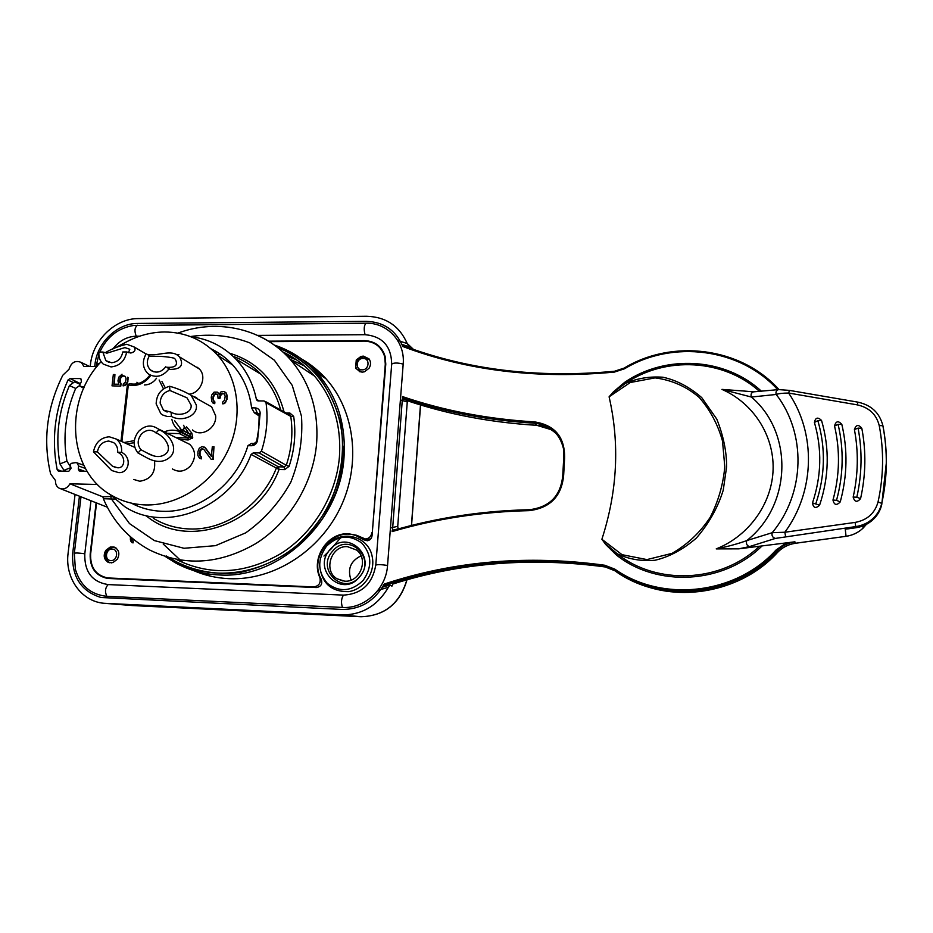 <?xml version="1.0" encoding="UTF-8"?>
<svg xmlns="http://www.w3.org/2000/svg" width="933" height="933" viewBox="0 0 933 933"><rect width="100%" height="100%" fill="white"/><g stroke="black" fill="none" stroke-linecap="round" stroke-linejoin="round"><path stroke-width="1.4" d="M58.557 471.06L68.785 471.305L71.048 468.226L70.22 464.879L71.165 463.374L75.386 462.64L77.136 462.861L78.617 466.034L78.279 468.902L84.635 471.305M109.103 493.814L124.964 506.817C166.062 533.956 231.617 507.552 251.07 454.429L253.321 452.843L259.117 452.937L261.427 451.199C266.675 434.988 268.203 418.824 266.033 402.718L264.074 400.957L258.313 400.91L256.377 399.289C253.041 383.335 246.102 369.83 235.559 358.773C223.092 346.143 208.071 338.749 190.519 336.615M97.044 366.459L83.958 366.459L81.346 362.482C75.421 360.021 71.305 362.284 69.007 369.293L62.803 375.229C46.813 407.523 42.743 440.388 50.604 473.836L55.514 480.542C55.304 483.97 56.481 486.501 59.059 488.134C63.479 489.965 67.106 488.519 69.952 483.807L97.522 484.472M81.346 379.346L79.888 378.565L80.973 378.938L81.393 381.62L79.783 384.863L80.005 386.169L84.227 387.148M79.888 378.565L70.08 378.541L80.378 383.638M58.126 470.908L57.158 469.579C51.28 439.256 54.907 409.389 68.016 379.976L70.08 378.541M87.142 471.363L79.177 470.967L78.279 468.902M131.413 503.155C140.941 508.217 151.263 510.934 162.377 511.296C198.577 512.998 236.562 484.087 247.933 445.671L251.502 445.729L257.508 440.784C256.54 443.875 254.534 445.531 251.502 445.729M259.222 415.931L254.359 412.841L257.216 412.864L255.152 407.884C258.126 408.153 259.794 409.832 260.179 412.922L257.508 440.784M255.152 407.884L251.607 407.849C249.484 391.102 243.221 376.85 232.807 365.083C226.579 358.202 219.36 352.802 211.126 348.872M266.033 402.718L290.769 416.41C293.16 432.667 291.667 448.96 286.279 465.299L289.102 466.325L284.682 469.614L284.064 466.943L286.291 465.299L261.427 451.199M289.335 414.788L290.769 416.41L293.673 416.386C296.123 432.982 294.606 449.624 289.102 466.325M301.581 358.972C310.654 364.173 318.748 370.728 325.874 378.635C354.913 410.812 361.409 463.888 340.347 507.727C319.354 551.59 273.194 580.676 229.028 578.682C216.456 578.11 204.549 575.369 193.306 570.46M69.952 483.807L102.817 496.846L104.204 500.706C113.978 522.48 129.174 538.936 149.793 550.073C184.198 566.693 219.605 564.488 256.004 543.461C289.498 522.328 312.998 483.656 316.555 444.038L316.567 443.91C318.841 411.301 310.421 383.545 291.306 360.651C263.887 328.603 217.832 318.141 177.888 333.116M269.264 341.641L364.546 341.128C374.809 341.63 381.504 346.784 384.653 356.569L385.294 364.115L372.302 532.743M96.542 502.945L90.641 554.015C90.163 567.451 95.866 575.428 107.738 577.947L313.733 586.915C318.993 586.064 321.045 582.95 319.867 577.562C310.689 558.237 327.716 532.288 348.557 533.781L356.441 535.239L365.269 538.971C368.978 538.644 371.159 536.568 371.8 532.731M369.036 368.278L364.406 371.8L361.969 372.185L355.613 368.383L356.254 359.998L360.873 356.488L363.299 356.103L368.99 358.82C371.019 361.782 371.031 364.943 369.036 368.278M117.336 559.24L112.905 562.599L107.995 562.226C103.89 559.357 103.143 555.427 105.744 550.423L110.164 547.065L114.164 547.065C119.016 549.595 120.077 553.654 117.336 559.24M131.81 537.944L133.244 541.303L133.057 542.913L131.903 542.551L130.387 539.915L130.445 536.755M368.243 538.982L369.34 538.982M319.867 577.562L320.509 577.725M108.904 578.028L313.733 586.915M101.114 361.689C63.001 401.248 68.086 472.506 112.636 495.936C122.666 501.546 133.617 504.531 145.478 504.928C177.993 505.908 212.024 483.795 227.687 451.059C243.396 418.334 238.988 378.961 217.692 355.31C203.324 339.88 185.55 332.101 164.383 331.973C148.86 332.218 134.142 336.731 120.229 345.537M80.051 384.303L74.582 381.807L69.427 385.574C58.417 411.325 55.257 437.437 59.957 463.911L63.934 470.302L66.43 471.258M70.873 467.585L63.934 470.302M59.957 463.911L66.943 461.159L70.85 467.491M66.943 461.159C62.616 436.597 65.532 412.351 75.678 388.42L69.427 385.574M79.667 385.469L75.678 388.42M247.933 445.671L251.409 443.42L254.266 443.467M254.359 412.841L251.607 407.849M211.546 459.409L213.202 459.444L213.972 446.744L212.712 459.199L211.546 459.409M211.371 456.015L205.435 447.887L202.076 446.557L199.265 448.237L197.924 451.665L197.854 455.467L199.545 458.266L201.341 458.873L201.516 457.147L200.047 455.397L200.035 452.283L201.306 449.543L202.951 448.89M199.545 458.266L201.341 458.873M223.967 403.732L222.451 403.791L223.967 403.732L225.786 402.041L227.325 396.583L226.054 392.828L223.687 391.51L221.016 391.837L219.127 394.204L217.366 392.152L214.077 392.14L211.826 394.857L211.255 397.236L211.791 401.668L214.73 403.674L214.905 401.971L213.435 400.257L213.424 397.19L214.683 394.472L217.179 394.227M219.267 393.936L217.366 392.152M212.969 403.044L214.73 403.674M219.861 398.589L218.054 398.298L219.861 398.589L221.296 394.158L224.177 393.598M120.777 386.157L112.03 385.842L120.777 386.157L121.045 383.825L120.089 381.165L120.789 377.842L122.55 376.186L124.765 376.069M124.964 385.504L123.074 385.877L124.964 385.504L127.483 382.845L128.066 377.48M114.386 384.186L114.911 374.553L113.803 384.186L118.841 384.198L117.966 380.874L118.701 377.212L122.036 374.226M133.746 479.457L139.787 481.253C150.878 479.422 155.776 472.669 154.505 461.007M172.418 468.949C178.611 472.611 184.582 471.666 190.332 466.115C196.152 458.08 195.977 450.837 189.796 444.388L185.037 442.055M144.417 384.979C149.315 384.828 153.35 382.588 156.546 378.238M136.906 382.25L138.632 383.463M192.501 429.926C200.968 437.927 216.981 428.119 215.628 415.721L211.651 406.881L206.461 403.954M189.551 394.099C200.84 392.991 207.243 376.326 199.254 368.92L197.248 367.275M126.69 351.951L122.783 351.963C121.43 358.482 117.675 362.074 111.54 362.739L105.872 360.663L102.817 352.033L98.945 352.044C98.478 357.036 99.924 361.059 103.26 364.103L111.05 366.926C119.599 366.004 124.812 361.024 126.69 351.951L130.783 353.036C134.97 351.974 136.031 349.922 133.967 346.878L126.783 344.289C119.051 345.956 111.762 348.814 104.939 352.884M102.817 352.033L107.12 353.106L124.952 347.601L129.804 349.269L128.474 352.732M169.001 368.85L170.074 369.375C180.874 369.421 184.046 365.281 179.602 356.942L177.632 355.31C170.226 349.397 156.359 356.791 147.239 354.342L150.423 356.441C159.158 356.009 167.019 356.569 174.004 358.132L175.346 359.24C178.261 365.2 175.427 367.87 166.855 367.252L169.001 368.85C163.123 376.337 156.464 378.18 149.023 374.366L147.519 373.177C142.492 367.637 142.038 361.176 146.154 353.805M165.782 366.727C161.561 372.115 156.767 373.445 151.414 370.704L150.271 369.806C146.691 365.806 146.376 361.176 149.327 355.905M171.369 416.41C181.772 422.369 198.053 416.013 196.327 405.05L191.195 395.359C184.337 391.347 177.142 388.326 169.631 386.274L169.876 390.472L186.985 397.831L191.067 405.05C192.443 412.981 179.078 417.109 171.124 412.176L171.369 416.41L167.275 416.515L162.75 415.01L160.803 413.646L156.149 403.861C156.511 394.601 161.001 388.734 169.631 386.274M171.124 412.176L163.45 410.135L160.161 403.138C160.418 396.467 163.66 392.245 169.876 390.472M138.014 452.995L145.256 456.913C155.391 462.896 163.718 462.885 170.238 456.89C178.669 449.088 170.051 433.985 158.948 429.693L156.021 432.959C164.651 436.049 172.383 447.887 166.167 453.485C161.304 457.765 154.808 457.532 146.691 452.797L140.941 449.729L138.014 452.995C132.708 446.184 132.929 438.953 138.667 431.326C144.965 425.285 151.379 424.422 157.91 428.748L158.948 429.693M140.941 449.729C137.116 444.831 137.268 439.63 141.408 434.125C145.91 429.798 150.516 429.157 155.205 432.224L156.021 432.959M93.475 451.817L111.68 470.512L118.386 472.541C128.661 473.871 132.638 457.776 121.593 452.307L117.64 452.237C126.573 456.155 124.999 468.739 117.453 467.736L112.392 466.15L97.394 451.887L93.475 451.817C95.399 442.592 100.659 437.589 109.254 436.784L116.182 439.023C120.252 442.16 122.06 446.592 121.593 452.307M97.394 451.887C98.781 445.239 102.56 441.624 108.764 441.052L113.686 442.627C116.66 444.889 117.978 448.085 117.64 452.237M202.368 448.878L203.779 449.344L211.056 459.176M201.306 449.543L201.866 448.633M200.537 450.569L200.805 449.298M200.035 452.283L200.035 450.324M199.895 453.671L199.534 452.039M200.047 455.397L199.394 453.426M200.595 456.447L199.545 455.152M201.516 457.147L200.094 456.202M201.015 456.913L200.84 458.639M205.435 447.887L204.024 446.93M213.972 446.744L212.316 446.72L211.336 456.4L204.945 447.642M226.054 392.828L224.643 391.848M226.602 393.854L225.564 392.536M227.127 395.219L226.124 393.563M227.325 396.583L226.649 394.927M227.046 399.312L226.847 396.303M226.579 400.677L226.567 399.032M225.786 402.041L226.101 400.397M225.016 403.056L225.308 401.761M223.477 403.453L224.538 402.776M222.451 403.791L222.625 402.088L224.445 400.385L225.156 396.63L224.736 394.239L222.684 393.493M221.296 394.158L222.206 393.201M220.538 395.184L220.818 393.878M220.001 397.225L220.048 394.892M219.512 396.945L219.372 398.309M218.054 398.298L217.751 394.881L215.745 393.796M214.683 394.472L215.255 393.504M213.925 395.487L214.193 394.181M213.424 397.19L213.435 395.195M213.284 398.543L212.934 396.898M213.435 400.257L212.794 398.263M213.995 401.283L212.946 399.965M214.905 401.971L213.505 400.992M214.415 401.691L214.24 403.394M176.465 354.633L178.949 354.552M121.045 383.825L120.252 382.495M120.497 383.545L120.24 385.865M112.03 385.842L113.336 374.553L114.911 374.553M128.218 379.183L127.529 377.189M127.984 381.189L127.669 378.891M127.483 382.845L127.448 380.897M126.34 384.513L125.803 384.221L126.946 382.565M124.427 385.224L125.803 384.221M123.074 385.877L123.308 383.883L125.395 382.227L126.095 378.891L125.407 376.559L123.541 375.847M122.55 376.186L122.001 375.894L122.993 375.556M121.535 376.85L120.987 376.559L122.001 375.894M120.789 377.842L120.24 377.55L120.987 376.559M120.322 379.171L120.24 377.55M120.089 381.165L119.774 378.88M119.704 382.203L119.541 380.874M174.693 420.783L181.503 429.95L181.818 432.166L179.602 430.999C175.579 428.235 172.99 424.34 171.847 419.314M179.159 439.175L188.128 439.991L188.104 437.974L179.346 433.6L179.311 431.536L181.375 429.856L190.239 434.37L190.554 436.551L181.818 432.166L179.346 433.6L167.17 433.297M129.722 383.661L127.331 385.201L120.987 441.181M260.179 412.922L259.176 414.835L257.216 412.864L259.001 414.054M256.622 441.531L258.838 428.177L259.176 414.835M110.071 548.068L107.913 549.397C104.018 554.459 104.391 558.727 109.056 562.226L111.528 562.879M106.77 550.703L105.744 550.423M110.164 547.065L111.727 547.438M75.06 494.467L68.109 553.152C64.739 577.795 81.183 601.33 103.831 603.266L341.828 614.917C361.981 614.975 377.503 605.774 388.396 587.3L390.087 584.968L391.918 586.169L393.539 582.46M402.391 398.636L409.715 401.528C449.589 414.695 491.948 422.614 536.778 425.32L536.872 425.285M407.814 400.187L407.266 401.936L400.397 399.977M390.449 528.043L397.726 526.282L398.169 528.988M397.726 526.282L407.266 401.936M409.879 348.126L407.243 343.577C399.464 325.967 385.912 316.858 366.611 316.264L138.212 318.596C115.447 318.363 92.915 340.009 90.478 364.348L90.233 366.459M162.027 606.951L360.978 616.736L341.828 614.917M335.134 615.407L160.476 606.882M407.021 579.79C400 603.616 384.664 615.932 361.013 616.736L340.533 615.722M160.628 606.882L131.821 605.529M360.43 357.759L358.202 359.17C355.508 362.121 354.937 365.316 356.511 368.745L360.115 371.952M357.001 360.604L356.254 359.998M360.873 356.488L361.736 357.141M131.11 537.35L131.553 541.455L130.842 541.222M131.553 541.455L132.614 542.773M131.098 540.149L130.387 539.915M131.052 537.898L130.34 537.665M111.68 496.473L102.817 496.846M289.23 414.73L289.883 413.027L293.673 416.386M103.645 498.712L111.459 499.003L129.477 523.576L154.388 540.592L183.988 548.277L215.465 545.665L245.717 532.848C264.331 519.576 279.352 502.712 290.781 482.268C299.435 460.587 303.003 438.557 301.476 416.176L292.251 385.422L274.395 360.231L249.799 342.877C230.824 335.658 211.021 333.559 190.379 336.556M110.677 496.449L111.459 499.003L114.479 499.085M251.07 454.429L279.037 469.497L278.419 466.838L253.321 452.843M94.734 366.459L94.979 364.348C97.149 342.586 117.313 323.203 137.664 323.436L366.179 321.337C383.381 321.885 395.452 329.99 402.415 345.642L402.718 346.47C467.176 370.751 537.746 379.288 614.427 372.08L624.597 368.745C672.355 339.799 739.857 347.881 777.737 389.702M614.45 371.322C537.641 378.53 466.99 369.9 402.496 345.443L402.718 346.47M846.044 536.277C852.634 535.32 858.302 532.615 863.048 528.16C858.302 532.626 852.634 535.344 846.044 536.312L795.394 543.286C788.315 544.347 782.367 547.391 777.539 552.429C782.367 547.368 788.315 544.312 795.383 543.263L846.044 536.312L845.263 529.186L855.806 527.716L855.736 526.585L775.381 538.423L749.444 546.61L738.668 548.849L794.904 541.805C787.79 542.866 781.807 545.945 776.944 551.03L777.539 552.429C736.58 597.761 662.092 605.039 614.859 570.763L605.027 566.856L614.859 570.763L614.835 569.153L604.759 565.246C527.495 554.692 453.986 560.966 384.209 584.058L383.778 585.586L386.507 586.006M605.027 566.856L614.369 570.238C661.905 603.931 736.055 596.269 776.944 551.03L775.988 550.073C735.449 594.927 661.964 602.543 614.835 569.153M384.209 584.058C374.565 600.98 360.593 609.447 342.283 609.436L100.997 597.493C80.961 591.254 71.526 576.536 72.704 553.327L79.433 496.193M761.55 391.324C725.128 357.409 665.404 354.318 624.713 382.308L613.447 391.813L609.097 396.828C619.839 443.676 617.436 491.155 601.89 539.262L622.019 554.68L646.966 559.59L672.063 553.362C687.481 544.464 700.182 532.463 710.188 517.36C718.352 501.278 723.215 484.425 724.789 466.768L722.504 441.017C717.885 424.48 710.13 409.96 699.214 397.435C686.56 386.6 671.853 380.081 655.094 377.877L630.276 382.507L609.097 396.828L613.447 391.813M605.809 544.615L601.89 539.262L605.809 544.615L616.316 554.937C656.774 587.452 723.028 584.385 761.771 546.202M404.106 399.126L402.543 396.607L392.466 530.644C436.446 517.78 482.104 510.806 529.443 509.733M99.808 352.044C106.852 336.883 118.129 328.019 133.641 325.465L366.028 323.203C387.44 322.526 405.342 341.886 403.184 364.103L387.545 565.468C386.215 588.875 364.523 609.004 342.446 607.43L106.84 596.304C90.781 594.659 80.296 585.656 75.375 569.305L74.337 553.339C75.468 552.779 78.955 552.931 84.798 553.794C84.285 571.754 92.075 582.017 108.17 584.583L343.472 595.114C361.666 593.994 372.442 583.965 375.789 565.025L391.697 364.103C391.312 346.131 382.437 336.323 365.071 334.69L257.648 335.402M849.578 528.626L850.22 528.498M834.534 425.961C835.921 421.028 838.347 420.503 841.823 424.375C847.84 450.068 847.316 475.912 840.248 501.907C836.586 505.733 834.149 505.103 832.971 500.03C839.735 475.212 840.248 450.522 834.534 425.961L838.102 424.375L841.823 424.375M854.406 429.553C856.028 424.655 858.488 424.223 861.812 428.259C866.232 451.584 865.824 475.049 860.576 498.63C857.077 502.619 854.605 502.106 853.159 497.067C858.208 474.442 858.628 451.934 854.406 429.553L858.08 428.119L861.812 428.259M814.404 422.439C815.489 417.471 817.868 416.818 821.541 420.468C829.717 448.551 829.075 476.786 819.594 505.185C815.722 508.788 813.354 508.042 812.491 502.922C821.506 475.958 822.136 449.135 814.404 422.439L817.844 420.655L821.541 420.468M785.574 536.335L784.84 532.242L772.221 532.696C805.296 493.184 806.439 433.472 776.209 394.461C775.521 392.175 776.268 390.554 778.437 389.609M749.444 546.61C746.785 545.583 745.887 543.577 746.785 540.592C792.012 504.986 793.482 432.55 751.392 397.038L776.209 394.461C778.6 393.574 782.729 393.108 788.63 393.038L789.458 390.391L778.565 389.597M775.381 538.423C772.536 537.525 771.486 535.624 772.221 532.696L746.785 540.592C737.91 543.811 727.717 546.586 716.217 548.896L738.668 548.849M741.7 390.88L721.944 389.388L751.392 397.038C750.575 394.484 751.263 392.758 753.456 391.86L778.484 389.609M606.135 544.336L617.156 553.759C628.644 559.217 641.228 561.386 654.931 560.266C669.101 557.013 682.909 549.619 696.356 538.096C708.952 523.46 717.92 507.47 723.25 490.152L726.62 466.768C726.655 451.584 723.39 435.711 716.801 419.139L701.756 397.645C689.429 386.938 676.483 380.128 662.908 377.224C649.636 376.267 637.134 378.32 625.425 383.381L613.751 392.082M624.69 382.32L625.425 383.381C665.252 355.998 723.565 358.715 759.579 391.475M759.205 546.516C720.777 582.973 656.564 585.376 617.156 553.759L616.305 554.937M624.597 368.745L624.212 368.069L614.497 371.252L614.427 372.08M832.971 500.03L836.528 500.333C843.455 474.874 843.98 449.554 838.102 424.375M853.159 497.067L856.821 497.207C861.987 474.057 862.407 451.024 858.08 428.119M812.491 502.922L819.594 505.185M815.909 503.435C825.18 475.69 825.822 448.108 817.844 420.655L817.844 420.655M139.693 336.172L136.218 336.195C126.83 336.568 119.016 340.872 112.788 349.105M90.968 500.741L84.798 553.794M319.587 564.838C321.337 582.903 330.97 591.849 348.476 591.65C363.8 589.621 375.498 572.582 372.267 557.024C368.967 536.312 341.816 528.976 327.915 544.674M96.111 502.782L90.186 554.004C89.708 567.731 95.539 575.883 107.68 578.448L316.38 587.557C320.987 586.729 322.631 584 321.314 579.381C308.368 557.433 333.069 526.515 356.208 535.729L363.742 539.799L367.404 540.767C370.109 540.149 371.661 538.423 372.069 535.6L385.784 364.115L385.131 356.441C381.924 346.411 375.078 341.151 364.581 340.638L268.494 341.163M363.054 580.548C351.356 591.604 339.46 592.548 327.366 583.393C317.535 571.731 317.232 559.357 326.457 546.248C337.944 535.25 349.77 534.236 361.934 543.181C371.975 554.762 372.349 567.217 363.054 580.548M330.037 549.607C311.564 569.457 342.096 598.531 359.392 577.107C377.958 556.861 346.948 528.276 330.037 549.607M359.671 576.629C343.729 596.397 315.506 569.573 332.568 551.228C348.196 531.53 376.815 557.946 359.671 576.629M344.627 581.166C360.08 582.624 369.06 559.065 356.546 550.027L347.496 546.656C331.297 545.245 322.923 570.599 336.965 578.74L344.627 581.166M361.036 555.846C350.563 560.99 347.239 569.072 351.076 580.093M368.78 540.359L363.742 539.799M130.737 339.659L116.905 346.913M259.316 400.922L256.377 399.289M214.87 352.336L218.089 352.686M233.04 356.289C243.7 360.091 253.03 366.098 261.042 374.308C270.477 384.139 277.008 396.024 280.646 409.96M325.874 378.635L317.092 372.978C305.149 359.846 290.909 350.54 274.372 345.082C290.921 350.54 305.161 359.846 317.092 372.978C337.151 396.07 346.12 424.27 343.997 457.59C340.148 522.118 279.037 579.125 219.197 574.95C203.406 574.215 188.769 570.156 175.287 562.774L165.654 556.709L175.287 562.774M384.011 353.152L382.752 351.741M108.799 578.028L115.144 578.518M287.481 356.476L296.624 359.905M314.083 369.771L322.2 376.267M61.543 471.153L57.158 469.579M68.016 379.976L73.427 382.635M80.366 386.344L83.748 388.198M188.128 439.991L192.734 437.694L191.848 433.134L186.553 426.871M196.968 398.613L196.676 397.645L192.291 395.977M161.957 381.597L165.281 387.778M195.79 397.948L196.676 397.645M183.486 425.296L188.734 433.239L190.145 434.288L191.848 433.134M192.455 438.23L190.274 437.087L190.554 436.551L192.734 437.694M164.301 431.886C169.444 429.705 174.448 429.588 179.311 431.536L190.274 437.087L188.104 437.974L176.069 437.659M123.996 442.545L134.317 440.609M150.831 375.381C144.697 383.58 137.186 386.763 128.311 384.921L121.896 441.601M163.462 388.898L159.123 380.023M134.142 442.709L126.911 443.851M85.416 468.424L78.617 466.034M217.051 354.61L221.156 354.727M230.089 362.237L227.885 361.911M343.052 446.102C345.443 486.466 323.728 529.431 289.393 551.695M290.07 359.252L304.356 365.888M112.182 549.105C105.557 548.581 104.193 560.558 110.887 560.546C117.535 561.095 118.876 549.071 112.182 549.105M113.348 547.344L116.228 548.172M402.38 398.659L407.768 400.199M411.43 525.466L420.468 404.945M413.424 349.374L407.208 343.472M397.645 340.393L407.243 343.577M408.572 346.598L401.901 344.382M388.396 587.3L377.982 590.321M361.013 616.736L360.978 616.736C384.466 615.943 399.767 603.639 406.881 579.825M160.068 606.916L132.474 605.564M106.035 603.429L132.428 605.564L105.744 603.418M357.467 535.974L358.47 536.032M398.041 528.894L392.187 530.306M363.112 358.435C355.974 358.167 354.972 370.109 362.156 369.841C369.316 370.121 370.296 358.132 363.112 358.435M363.917 356.919L369.771 360.068M259.117 452.937L284.064 466.943L278.419 466.827L276.261 468.343C262.091 504.823 224.806 530.632 189.422 528.953C176.325 528.451 164.325 524.917 153.42 518.351M289.883 413.027L286.104 412.992M229.541 353.187C257.753 361.806 275.911 381.352 284.017 411.838M257.741 335.448C270.64 341.315 281.824 349.712 291.306 360.651L314.514 376.046C333.221 398.379 341.525 425.39 339.414 457.065L339.402 457.193C336.055 495.691 313.29 533.209 280.728 553.666C245.321 574.017 210.8 576.093 177.165 559.882M284.682 469.614L279.037 469.497C258.219 525.85 185.842 549.805 145.84 515.482M282.722 351.893C294.898 357.631 305.499 365.678 314.514 376.046C305.534 365.701 294.98 357.666 282.839 351.951M277.987 347.822C319.121 362.902 346.808 408.631 342.154 457.66C340.079 480.32 332.475 501.243 319.354 520.427C285.031 571.766 214.917 588.361 170.063 557.992M166.167 555.94C187.766 570.028 213.855 575.871 240.702 572.361C258.534 568.325 275.352 561.001 291.178 550.377C305.966 538.061 318.316 523.483 328.229 506.631C341.046 479.55 345.222 451.922 340.755 423.757C336.16 405.995 328.626 390.064 318.153 375.987C306.234 363.357 292.449 353.654 276.798 346.878M862.955 525.92L863.048 528.16L866.395 524.358M638.93 583.696C684.682 602.671 743.1 590.123 777.539 552.429L777.504 552.453M614.45 570.331L604.794 566.529C527.332 555.928 453.671 562.284 383.778 585.586M392.91 583.988C460.214 562.646 530.947 556.954 605.085 566.937C530.947 556.954 460.214 562.646 392.91 584.011M786.332 542.808L775.988 550.073M392.093 531.6C436.131 518.69 481.86 511.704 529.279 510.643C550.307 508.007 561.771 496.111 563.672 474.944L564.593 458.313C565.036 437.309 555.042 425.18 534.609 421.903C487.866 419.104 443.84 410.672 402.543 396.607M604.759 565.246L604.794 566.529M795.383 543.263L794.904 541.805M855.794 527.716L855.806 527.716C862.419 526.748 868.133 524.066 872.973 519.693C877.463 515.494 880.379 510.468 881.732 504.613L886.315 462.978M879.224 425.576C876.414 414.38 869.09 407.476 857.252 404.864L788.63 393.038C816.165 433.448 815.115 491.201 784.84 532.242L855.095 522.422L855.736 526.585C862.372 525.606 868.122 522.912 872.973 518.515C877.486 514.293 880.414 509.255 881.767 503.377L878.046 501.966C883.656 476.343 884.052 450.884 879.224 425.576L882.933 425.728C887.854 451.444 887.47 477.323 881.767 503.377L881.732 504.613M855.095 522.422C867.212 520.124 874.862 513.313 878.046 501.966M857.252 404.864L857.975 402.158L789.493 390.402M721.944 389.388C753.013 402.928 774.075 435.151 773.107 469.322C772.151 503.47 748.931 535.962 716.217 548.896M624.235 368.103C672.518 338.831 740.825 347.111 778.997 389.562C740.837 347.088 672.506 338.772 624.212 368.069L614.497 371.252C537.63 378.483 466.943 369.853 402.438 345.397M836.528 500.333L840.248 501.907M856.821 497.207L860.576 498.63M563.509 448.773L563.719 458.36L563.509 448.773C559.835 433.553 550.237 425.04 534.726 423.22C488.017 420.41 444.015 411.978 402.741 397.936M408.992 401.295C449.041 414.555 491.598 422.544 536.662 425.273L534.726 423.22L534.609 421.903M556.779 434.195C551.216 428.783 544.51 425.81 536.662 425.273L550.75 429.53M563.707 458.418L562.774 475.13L563.707 458.418L564.593 458.313M562.774 475.2C560.931 495.633 549.84 507.144 529.489 509.71L529.524 509.721C549.864 507.179 560.943 495.668 562.786 475.212L563.672 474.944M392.408 530.632C436.422 517.757 482.116 510.783 529.489 509.71L529.279 510.643M365.071 334.69C363.672 329.326 363.987 325.5 366.028 323.203M137.466 325.22C134.667 327.425 134.247 331.075 136.218 336.195M403.184 364.103C397.715 362.669 393.878 362.68 391.697 364.103M375.789 565.025C377.97 564.418 381.889 564.57 387.545 565.468M342.446 607.43C340.918 602.695 341.268 598.578 343.472 595.114M108.17 584.583C105.161 587.848 104.718 591.755 106.84 596.304M99.679 363.31L96.589 364.243L96.332 366.459M369.958 539.647L368.477 539.006M163.217 544.044L183.125 562.762M194.682 569.748L210.566 576.186M316.322 369.328L307.109 363.31M289.498 355.403L285.008 354.027M318.048 371.929L312.975 368.663M325.524 378.401L311.575 367.31M294.443 358.424L286.769 355.753M184.291 427.396L182.588 430.498M112.963 578.705L111.062 578.203M381.982 350.435L383.265 351.613M366.307 538.959L367.719 539.834L368.605 539.076M355.205 535.402L357.945 535.81L355.205 535.402M290.186 415.267L265.427 401.505M256.983 400.385L257.846 400.863M235.559 358.773L261.042 374.308C253.041 366.086 243.711 360.091 233.052 356.301M81.346 362.482L89.51 366.459M60.75 488.81L107.342 507.214M385.387 357.537L384.653 356.569M368.208 538.982L365.269 538.971M115.47 578.542L316.823 587.289M83.737 388.221L80.273 386.32M232.807 365.083L217.692 355.31M146.061 353.957L133.967 346.878M106.525 353.106L107.12 353.106M109.009 362.377L105.872 360.663M199.254 368.92L179.602 356.942M147.239 354.342L150.423 356.441M166.855 367.252L170.074 369.363M153.817 371.824L150.271 369.806M167.124 412.048L163.45 410.135M211.651 406.881L191.195 395.359M153.385 455.805L146.691 452.797M189.796 444.388L157.91 428.748M115.68 467.503L112.392 466.15M134.772 447.385L116.182 439.023M188.734 433.239L179.976 428.818L188.734 433.239M150.026 374.961C144.253 382.448 137.431 385.329 129.57 383.615L127.343 385.096M83.725 465.24L77.264 462.943M115.692 547.788L113.255 547.333L109.464 548.266M382.46 587.184L390.029 584.991M159.905 606.858L161.572 606.928M340.393 615.71L335.938 615.442M160.254 606.928L160.861 606.893M420.585 404.969L411.546 525.431M369.538 359.637L363.753 356.861L359.765 357.98M107.995 562.226L109.394 562.727M289.382 414.812L290.198 415.267M214.917 352.382L218.17 352.744M323.973 556.068L328.241 551.986M330.375 549.817L340.44 538.014M857.963 402.158C871.317 405.097 879.621 412.899 882.851 425.576C887.784 451.315 887.423 477.218 881.743 503.284C880.402 509.196 877.475 514.27 872.973 518.515L872.973 519.693C868.145 524.101 862.419 526.783 855.806 527.763L848.109 528.836M740.755 390.752L753.456 391.86M80.984 496.799L74.348 553.199M96.589 364.243L98.851 354.517M336.965 578.74L343.087 581.026M182.075 432.294L184.489 427.804M108.753 578.53L107.68 578.448M356.208 535.729L359.018 536.277M605.109 566.937L606.672 567.217"/></g></svg>
